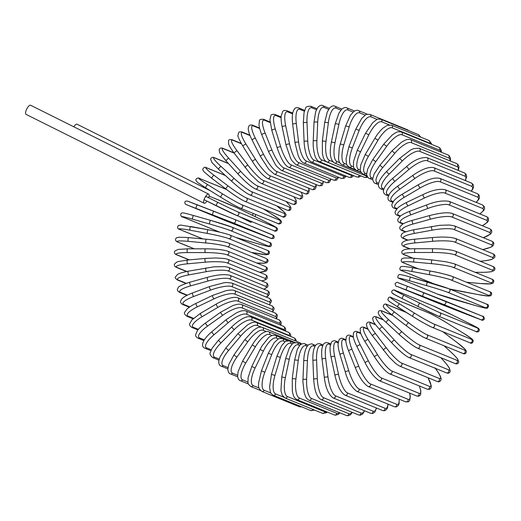 <?xml version="1.0" encoding="UTF-8"?>
<svg xmlns="http://www.w3.org/2000/svg" width="521" height="521" viewBox="0 0 521 521"><rect width="100%" height="100%" fill="white"/><g stroke="black" fill="none" stroke-linecap="round" stroke-linejoin="round"><path stroke-width="0.78" d="M206.974 201.165A5.099 1.778 -63.5 0 1 204.108 203.229L26.05 114.366A5.099 1.778 -63.5 0 1 26.675 109.13A5.099 1.778 -63.5 0 1 30.602 105.242L208.66 194.105A5.099 1.778 -63.5 0 1 208.745 197.596L206.173 196.547A1.889 0.658 116.5 0 0 204.733 197.993A5.099 1.778 -63.5 0 1 208.66 194.105M206.173 196.547L218.214 202.558A16.998 0.417 26 0 0 237.973 211.917L275.485 227.247A16.998 0.417 26 0 0 266.726 222.382L254.691 216.371A1.889 0.658 -63.5 0 1 254.717 216.384A1.889 0.658 -63.5 0 1 254.704 216.378L236.247 207.397A16.998 0.417 26 0 0 231.129 205.111L209.103 196.111M252.118 215.323A5.099 1.778 -63.5 0 1 253.603 213.59M255.603 214.411A5.099 1.778 -63.5 0 1 255.173 216.612M204.108 203.229A5.099 1.778 -63.5 0 1 204.733 197.993A1.889 0.658 116.5 0 0 204.506 199.934A1.889 0.658 116.5 0 0 204.519 199.94L216.528 205.932M252.008 221.731A5.099 1.778 -63.5 0 1 250.542 222.206A5.099 1.778 -63.5 0 1 250.047 220.93M73.832 126.811A5.099 1.778 -63.5 0 1 77.043 124.213L210.341 190.745M452.736 315.212A1.889 0.658 116.5 0 0 452.723 315.205L468.561 323.111A1.889 0.658 116.5 0 0 468.548 323.105L452.71 315.198A16.998 0.417 26 0 0 432.951 305.834L395.432 290.503A16.998 0.417 26 0 0 404.192 295.374L420.037 303.281A16.998 0.417 26 0 0 439.789 312.646L477.308 327.976A16.998 0.417 26 0 0 468.548 323.105M477.308 327.976A1.889 1.771 112.2 0 1 475.764 331.421A1.889 1.771 112.2 0 1 475.653 331.369M468.561 323.111L478.337 328.25L479.294 329.409C479.685 331.962 476.689 332.45 475.764 331.421L438.246 316.091A1.889 1.771 -67.8 0 1 438.135 316.039A16.998 0.417 -154 0 1 418.376 306.674L402.538 298.767A1.889 0.658 -63.5 0 1 402.518 298.761A16.998 0.417 -154 0 1 393.778 293.903M420.037 303.281A1.889 0.658 -63.5 0 0 418.604 304.707A1.889 0.658 -63.5 0 0 418.363 306.667A1.889 0.658 -63.5 0 1 418.363 306.667L438.246 316.091A1.889 1.771 -67.8 0 0 439.789 312.646M418.363 306.667L402.518 298.761A1.889 0.658 -63.5 0 1 402.766 296.801A1.889 0.658 -63.5 0 1 404.192 295.374M452.723 315.205A1.889 0.658 116.5 0 0 452.71 315.198L432.834 305.781L395.322 290.451C394.397 289.422 391.395 289.91 391.785 292.463L392.743 293.623L402.518 298.761M471.368 339.308A1.889 1.771 112.2 0 1 469.688 342.681C471.57 343.912 472.768 343.215 473.283 340.591L471.922 338.91L463.345 333.153A1.889 0.651 121.8 0 0 463.312 333.134L448.255 323.782A16.998 0.931 30.7 0 0 429.2 313.114L391.681 297.784A16.998 0.931 30.7 0 0 399.737 303.958L414.801 313.31A16.998 0.931 30.7 0 0 433.85 323.977L471.368 339.308A16.998 0.931 30.7 0 0 463.312 333.134M463.377 333.173A1.889 0.651 121.8 0 0 463.345 333.153L448.288 323.795A1.889 0.651 121.8 0 0 448.255 323.782M469.688 342.681L432.176 327.351A1.889 1.771 -67.8 0 0 433.85 323.977M412.808 316.514L397.81 307.201A1.889 0.651 -58.2 0 1 397.777 307.182A1.889 0.651 -58.2 0 1 398.194 305.28A1.889 0.651 -58.2 0 1 399.737 303.958M431.922 327.221A16.998 0.931 -149.3 0 1 412.873 316.553A1.889 0.651 -58.2 0 1 412.84 316.54A1.889 0.651 -58.2 0 1 413.251 314.638A1.889 0.651 -58.2 0 1 414.801 313.31M448.32 323.821A1.889 0.651 121.8 0 0 448.288 323.795C441.378 319.458 434.931 315.85 428.952 312.984A1.889 1.771 112.2 0 1 429.2 313.114M428.952 312.984L391.434 297.654A1.889 1.771 112.2 0 1 391.681 297.784M406.23 312.431L387.357 304.72A16.998 1.439 35.4 0 0 394.605 312.131L408.77 322.864A16.998 1.439 35.4 0 0 427.012 334.775L464.53 350.105A1.889 1.771 112.2 0 1 462.726 353.388C464.712 354.378 465.95 353.746 466.451 351.486L465.357 349.513L457.334 342.72A1.889 0.638 127.2 0 0 457.282 342.688L443.117 331.955A16.998 1.439 35.4 0 0 442.726 331.662M464.53 350.105A16.998 1.439 35.4 0 0 457.282 342.688M462.726 353.388L425.208 338.057A1.889 1.771 -67.8 0 0 427.012 334.775M406.497 325.866L392.424 315.198A1.889 0.638 -52.8 0 1 392.372 315.172A1.889 0.638 -52.8 0 1 392.951 313.349A1.889 0.638 -52.8 0 1 394.605 312.131M424.83 337.842A16.998 1.439 -144.6 0 1 406.588 325.931A1.889 0.638 -52.8 0 1 406.536 325.905A1.889 0.638 -52.8 0 1 407.116 324.082A1.889 0.638 -52.8 0 1 408.77 322.864M405.944 312.255L386.979 304.505A1.889 1.771 112.2 0 1 387.357 304.72M392.743 315.452L382.486 311.258A16.998 1.934 40.1 0 0 388.829 319.842L401.991 331.87A16.998 1.934 40.1 0 0 419.327 344.941L456.845 360.272A1.889 1.771 112.2 0 1 454.924 363.456C457.008 364.348 458.285 363.769 458.74 361.717L457.751 359.243C455.354 356.077 451.499 352.58 450.567 351.734A1.889 0.625 132.4 0 0 450.502 351.695L443.97 345.723M456.845 360.272A16.998 1.934 40.1 0 0 450.502 351.695M454.924 363.456L417.406 348.126A1.889 1.771 -67.8 0 0 419.327 344.941M399.457 334.638L386.413 322.707A1.889 0.625 -47.6 0 1 386.348 322.668A1.889 0.625 -47.6 0 1 387.083 320.943A1.889 0.625 -47.6 0 1 388.829 319.842M416.911 347.813A16.998 1.934 -139.9 0 1 399.568 334.743A1.889 0.625 -47.6 0 1 399.503 334.697A1.889 0.625 -47.6 0 1 400.239 332.971A1.889 0.625 -47.6 0 1 401.991 331.87M392.424 315.212L381.991 310.946A1.889 1.771 112.2 0 1 382.486 311.258M383.489 319.966L377.106 317.361A16.998 2.416 44.9 0 0 382.46 327.025L394.514 340.259A16.998 2.416 44.9 0 0 410.861 354.417L448.379 369.747A1.889 1.771 112.2 0 1 446.341 372.821C448.36 373.661 449.656 373.121 450.229 371.186L449.447 368.301C448.294 366.243 446.178 363.521 443.104 360.135A1.889 0.606 137.7 0 0 443.026 360.083L440.87 357.719M448.379 369.747A16.998 2.416 44.9 0 0 443.026 360.083M446.341 372.821L408.822 357.491A1.889 1.771 -67.8 0 0 410.861 354.417M383.182 319.666L376.501 316.937A1.889 1.771 112.2 0 1 377.106 317.361M379.816 329.669A1.889 0.606 -42.3 0 1 379.737 329.617A1.889 0.606 -42.3 0 1 380.63 327.996A1.889 0.606 -42.3 0 1 382.46 327.025M391.87 342.909A1.889 0.606 -42.3 0 1 391.792 342.851A1.889 0.606 -42.3 0 1 392.684 341.235A1.889 0.606 -42.3 0 1 394.514 340.259M375.628 324.752L371.265 322.968A16.998 2.885 49.7 0 0 375.537 333.622L386.393 347.963A16.998 2.885 49.7 0 0 401.665 363.111L439.183 378.441A1.889 1.771 112.2 0 1 437.047 381.398C438.975 382.199 440.291 381.691 440.994 379.881C441.28 379.516 441.111 378.422 440.486 376.611C439.529 374.352 437.699 371.434 434.996 367.852M439.183 378.441A16.998 2.885 49.7 0 0 435.302 368.308M437.047 381.398L399.529 366.068A1.889 1.771 -67.8 0 0 401.665 363.111M375.341 324.381L370.555 322.421A1.889 1.771 112.2 0 1 371.265 322.968M372.697 336.032A1.889 0.58 -37.1 0 1 372.613 335.967A1.889 0.58 -37.1 0 1 373.635 334.469A1.889 0.58 -37.1 0 1 375.537 333.622M383.554 350.373A1.889 0.58 -37.1 0 1 383.469 350.307A1.889 0.58 -37.1 0 1 384.491 348.81A1.889 0.58 -37.1 0 1 386.393 347.963M368.171 329.337L364.993 328.041A16.998 3.321 54.5 0 0 368.119 339.594L377.699 354.925A16.998 3.321 54.5 0 0 391.818 370.972L429.337 386.302A1.889 1.771 112.2 0 1 427.116 389.128L429.03 389.415L430.157 388.972L431.121 387.683L431.29 385.879L428.015 377.705M429.337 386.302A16.998 3.321 54.5 0 0 427.943 377.679M427.116 389.128L389.597 373.798A1.889 1.771 -67.8 0 0 391.818 370.972M367.924 328.888L364.199 327.364A1.889 1.771 112.2 0 1 364.993 328.041M365.104 341.743A1.889 0.547 -32 0 1 365.006 341.672A1.889 0.547 -32 0 1 366.159 340.311A1.889 0.547 -32 0 1 368.119 339.594M374.684 357.074A1.889 0.547 -32 0 1 374.586 357.002A1.889 0.547 -32 0 1 375.739 355.641A1.889 0.547 -32 0 1 377.699 354.925M360.779 333.531L358.357 332.541A16.998 3.738 59.4 0 0 360.265 344.889L368.49 361.099A16.998 3.738 59.4 0 0 381.398 377.933L418.91 393.264A1.889 1.771 112.2 0 1 416.611 395.953L418.513 396.234L419.522 395.882L420.655 394.612L420.825 390.737L419.353 385.957M418.91 393.264A16.998 3.738 59.4 0 0 419.262 385.918M416.611 395.953L379.093 380.623A1.889 1.771 -67.8 0 0 381.398 377.933M360.591 332.997L357.484 331.734A1.889 1.771 112.2 0 1 358.357 332.541M357.087 346.758A1.889 0.514 -26.9 0 1 356.989 346.68A1.889 0.514 -26.9 0 1 358.253 345.469A1.889 0.514 -26.9 0 1 360.265 344.889M365.319 362.974A1.889 0.514 -26.9 0 1 365.221 362.89A1.889 0.514 -26.9 0 1 366.478 361.678A1.889 0.514 -26.9 0 1 368.49 361.099M353.323 337.23L351.395 336.442A16.998 4.129 64.4 0 0 352.027 349.461L358.839 366.426A16.998 4.129 64.4 0 0 370.47 383.944L407.989 399.275A1.889 1.771 112.2 0 1 405.625 401.815L408.36 401.834L409.727 400.525L410.274 396.514L409.682 393.121M407.989 399.275A16.998 4.129 64.4 0 0 409.571 393.075M405.625 401.815L368.106 386.484A1.889 1.771 -67.8 0 0 370.47 383.944M353.205 336.605L350.457 335.485A1.889 1.771 112.2 0 1 351.395 336.442M348.725 351.043A1.889 0.475 -21.9 0 1 348.621 350.959A1.889 0.475 -21.9 0 1 349.975 349.904A1.889 0.475 -21.9 0 1 352.027 349.461M355.537 368.015A1.889 0.475 -21.9 0 1 355.433 367.924A1.889 0.475 -21.9 0 1 356.794 366.875A1.889 0.475 -21.9 0 1 358.839 366.426M345.768 340.356L344.16 339.699A16.998 4.487 69.4 0 0 343.476 353.284L348.823 370.88A16.998 4.487 69.4 0 0 359.132 388.959L396.65 404.289A1.889 1.771 112.2 0 1 394.228 406.68L396.168 406.94L398.344 405.514L399.093 403.69L399.223 399.203M396.65 404.289A16.998 4.487 69.4 0 0 399.086 399.145M394.228 406.68L356.716 391.349A1.889 1.771 -67.8 0 0 359.132 388.959M345.749 339.646L343.17 338.591A1.889 1.771 112.2 0 1 344.16 339.699M340.063 354.567A1.889 0.43 -16.9 0 1 339.959 354.475A1.889 0.43 -16.9 0 1 341.398 353.59A1.889 0.43 -16.9 0 1 343.476 353.284M345.41 372.157A1.889 0.43 -16.9 0 1 345.312 372.066A1.889 0.43 -16.9 0 1 346.745 371.186A1.889 0.43 -16.9 0 1 348.823 370.88M338.116 342.877L336.709 342.297A16.998 4.806 74.5 0 0 334.671 356.325L338.513 374.41A16.998 4.806 74.5 0 0 347.468 392.932L384.98 408.262A1.889 1.771 112.2 0 1 382.525 410.496L384.635 410.724L386.693 409.382L387.539 407.754L388.138 404.185M384.98 408.262A16.998 4.806 74.5 0 0 387.963 404.12M382.525 410.496L345.006 395.165A1.889 1.771 -67.8 0 0 347.468 392.932M338.214 342.069L335.68 341.034A1.889 1.771 112.2 0 1 336.709 342.297M331.18 357.302A1.889 0.391 -12 0 1 331.076 357.204A1.889 0.391 -12 0 1 332.574 356.494A1.889 0.391 -12 0 1 334.671 356.325M335.016 375.38A1.889 0.391 -12 0 1 334.918 375.289A1.889 0.391 -12 0 1 336.416 374.579A1.889 0.391 -12 0 1 338.513 374.41M330.392 344.746L329.103 344.218A16.998 5.093 79.6 0 0 325.677 358.565L327.983 377.002A16.998 5.093 79.6 0 0 335.557 395.843L373.075 411.173A1.889 1.771 112.2 0 1 370.587 413.251L372.619 413.492L374.755 412.254L376.553 408.06M373.075 411.173A16.998 5.093 79.6 0 0 376.338 407.969M370.587 413.251L333.069 397.92A1.889 1.771 -67.8 0 0 335.557 395.843M330.64 343.853L328.048 342.798A1.889 1.771 112.2 0 1 329.103 344.218M322.134 359.216A1.889 0.339 -7.1 0 1 322.03 359.125A1.889 0.339 -7.1 0 1 323.574 358.598A1.889 0.339 -7.1 0 1 325.677 358.565M324.44 377.653A1.889 0.339 -7.1 0 1 324.336 377.562A1.889 0.339 -7.1 0 1 325.879 377.035A1.889 0.339 -7.1 0 1 327.983 377.002M322.642 345.951L321.398 345.443A16.998 5.34 84.8 0 0 316.573 359.985L317.322 378.637A16.998 5.34 84.8 0 0 323.502 397.666L361.014 413.003A1.889 1.771 112.2 0 1 358.52 414.911L360.291 415.185L362.649 414.058L364.589 410.795M361.014 413.003A16.998 5.34 84.8 0 0 364.322 410.691M358.52 414.911L321.001 399.581A1.889 1.771 -67.8 0 0 323.502 397.666M323.066 344.98L320.324 343.86A1.889 1.771 112.2 0 1 321.398 345.443M313.004 360.311L316.573 359.985M313.753 378.962L317.322 378.637M314.905 346.478L313.649 345.964A16.998 5.549 90 0 0 307.423 360.571L306.615 379.295A16.998 5.549 90 0 0 311.382 398.389L348.901 413.72A1.889 1.771 112.2 0 1 346.4 415.471L347.833 415.758L350.516 414.723L352.339 412.391M348.901 413.72A16.998 5.549 90 0 0 352.001 412.248M346.4 415.471L308.881 400.141A1.889 1.771 -67.8 0 0 311.382 398.389M315.557 345.436L312.574 344.218A1.889 1.771 112.2 0 1 313.649 345.964M303.847 360.571L307.423 360.571M303.04 379.295L306.615 379.295M307.24 346.322L305.912 345.775A16.998 5.711 95.2 0 0 298.292 360.317L295.928 378.969A16.998 5.711 95.2 0 0 299.301 398.005L336.82 413.335A1.889 1.771 112.2 0 1 334.332 414.924L335.465 415.198L338.324 414.358L339.9 412.814M336.82 413.335A16.998 5.711 95.2 0 0 339.438 412.625M334.332 414.924L296.814 399.594A1.889 1.771 -67.8 0 0 299.301 398.005M308.171 345.221L304.857 343.867A1.889 1.771 112.2 0 1 305.912 345.775M304.857 343.867C304.655 342.961 299.998 344.192 299.653 345.527L297.25 349.565L294.645 359.92L298.292 360.317M294.645 359.92L292.281 378.572L295.928 378.969M299.705 345.475L298.253 344.882A16.998 5.829 100.5 0 0 289.253 359.23L285.352 377.673A16.998 5.829 100.5 0 0 287.345 396.514L324.863 411.844A1.889 1.771 112.2 0 1 322.401 413.27L326.296 412.847L327.344 412.065M324.863 411.844A16.998 5.829 100.5 0 0 326.634 411.779M322.401 413.27L284.889 397.94A1.889 1.771 -67.8 0 0 287.345 396.514M301.568 344.016L299.914 342.74A1.889 1.771 112.2 0 1 300.988 344.348L297.224 342.811A1.889 1.771 112.2 0 1 298.253 344.882M297.224 342.811C294.189 342.688 292.496 343.124 292.164 344.127L289.298 348.028L285.658 358.52L289.253 359.23M285.658 358.52L281.763 376.957L285.352 377.673M313.056 409.454A1.889 1.771 112.2 0 1 310.705 410.528L314.697 410.118M292.359 343.951L290.731 343.287A16.998 5.907 105.9 0 0 280.37 357.321L274.971 375.407A16.998 5.907 105.9 0 0 275.609 393.935L283.782 397.276M310.705 410.528L273.193 395.198A1.889 1.771 -67.8 0 0 275.609 393.935M294.118 342.844L289.741 341.053A1.889 1.771 112.2 0 1 290.731 343.287M289.741 341.053C286.928 340.838 285.287 341.183 284.818 342.089L281.646 345.644L276.859 356.299L280.37 357.321M276.859 356.299L271.454 374.384L274.971 375.407M300.943 406.543A1.889 1.771 112.2 0 1 299.328 406.719L301.854 406.914M285.261 341.769L283.398 341.008A16.998 5.939 111.2 0 0 271.721 354.599L264.857 372.196A16.998 5.939 111.2 0 0 264.173 390.281L270.868 393.01M299.328 406.719L261.809 391.388A1.889 1.771 -67.8 0 0 264.173 390.281M287.774 340.786L282.467 338.617A1.889 1.771 112.2 0 1 283.398 341.008M282.467 338.617C279.881 338.337 278.331 338.572 277.81 339.321L274.241 342.636L268.315 353.271L271.721 354.599M268.315 353.271L261.444 370.867L264.857 372.196M278.488 338.943L276.319 338.051A16.998 5.926 116.5 0 0 263.365 351.082L255.088 368.054A16.998 5.926 116.5 0 0 253.134 385.579L259.041 387.989M260.435 390.457L250.842 386.536A1.889 1.771 -67.8 0 0 253.134 385.579M288.289 340.76L275.446 335.511A1.889 1.771 112.2 0 1 276.319 338.051M275.446 335.511C273.395 334.775 271.109 335.478 268.602 337.628L261.998 345.905L260.083 349.461L263.365 351.082M260.083 349.461L251.806 366.432L255.088 368.054M272.118 335.511L269.533 334.449A16.998 5.868 121.8 0 0 255.368 346.804L245.743 363.02A16.998 5.868 121.8 0 0 242.578 379.868L247.95 382.062M248.439 383.984L240.357 380.682A1.889 1.771 -67.8 0 0 242.578 379.868M295.153 342.564L268.738 331.766A1.889 1.771 112.2 0 1 269.533 334.449M268.738 331.766C267.332 330.965 265.104 331.519 262.063 333.433C260.598 334.182 258.051 336.879 254.43 341.522L252.236 344.902L255.368 346.804M252.236 344.902L242.61 361.125L245.743 363.02M266.257 331.519L263.105 330.229A16.998 5.764 127.2 0 0 247.788 341.789L236.886 357.132A16.998 5.764 127.2 0 0 232.574 373.186L237.583 375.237M237.68 376.82L230.445 373.863A1.889 1.771 -67.8 0 0 232.574 373.186M299.914 342.74L262.402 327.409A1.889 1.771 112.2 0 1 263.105 330.229M262.402 327.409C260.324 326.784 258.208 327.175 256.052 328.588L253.16 330.588L244.831 339.627L247.788 341.789M244.831 339.627L233.929 354.964L236.886 357.132M261.216 327.116L257.074 325.423A16.998 5.614 132.4 0 0 240.689 336.091L228.589 350.438A16.998 5.614 132.4 0 0 223.203 365.599L227.977 367.546M227.84 368.868L221.171 366.139A1.889 1.771 -67.8 0 0 223.203 365.599M296.442 341.32L295.615 339.054L293.987 337.803A1.889 1.771 112.2 0 1 294.697 340.61M293.987 337.803L256.469 322.473A1.889 1.771 112.2 0 1 257.074 325.423M256.469 322.473C255.57 321.796 253.584 322.05 250.523 323.215L247.495 324.935L237.928 333.668L240.689 336.091M237.928 333.668L225.827 348.015L228.589 350.438M289.897 336.13A16.998 5.425 137.7 0 0 289.005 335.387L251.493 320.057A16.998 5.425 137.7 0 0 234.111 329.734L220.917 342.981A16.998 5.425 137.7 0 0 214.541 357.145L219.191 359.047M218.905 360.141L212.62 357.569A1.889 1.771 -67.8 0 0 214.541 357.145M290.887 336.533L290.347 333.889L288.517 332.32A1.889 1.771 112.2 0 1 289.005 335.387M288.517 332.32L250.998 316.989A1.889 1.771 112.2 0 1 251.493 320.057M231.702 327.084L234.111 329.734M218.507 340.33L220.917 342.981M285.02 330.887A16.998 5.197 142.9 0 0 283.912 329.519L246.4 314.189A16.998 5.197 142.9 0 0 228.12 322.779L213.923 334.821A16.998 5.197 142.9 0 0 206.648 347.904L211.279 349.793M210.901 350.692L204.844 348.217A1.889 1.771 -67.8 0 0 206.648 347.904M285.69 331.161L285.534 328.25L283.541 326.335A1.889 1.771 112.2 0 1 283.912 329.519M283.541 326.335L246.029 311.004A1.889 1.771 112.2 0 1 246.4 314.189M225.951 319.907L228.12 322.779M211.754 331.949L213.923 334.821M280.402 325.052A16.998 4.923 148 0 0 279.354 323.176L241.835 307.846A16.998 4.923 148 0 0 222.754 315.27L207.664 326.016A16.998 4.923 148 0 0 199.582 337.934L204.317 339.868M203.874 340.591L197.915 338.149A1.889 1.771 -67.8 0 0 199.582 337.934M280.904 325.254L281.216 322.167L279.106 319.894A1.889 1.771 112.2 0 1 279.354 323.176M279.106 319.894L241.594 304.564A1.889 1.771 112.2 0 1 241.835 307.846M220.839 312.203A1.889 0.371 54.5 0 0 220.702 312.203A1.889 0.371 54.5 0 0 221.334 313.72A1.889 0.371 54.5 0 0 222.754 315.27M205.749 322.948A1.889 0.371 54.5 0 0 205.613 322.948A1.889 0.371 54.5 0 0 206.244 324.466A1.889 0.371 54.5 0 0 207.664 326.016M276.182 318.702A16.998 4.617 153.1 0 0 275.355 316.423L237.837 301.092A16.998 4.617 153.1 0 0 218.058 307.273L202.187 316.644A16.998 4.617 153.1 0 0 193.408 327.325L198.358 329.344M197.895 329.91L191.871 327.449A1.889 1.771 -67.8 0 0 193.408 327.325M276.56 318.859L277.4 315.628L277.094 314.684L275.244 313.049A1.889 1.771 112.2 0 1 275.355 316.423M275.244 313.049L237.726 297.719A1.889 1.771 112.2 0 1 237.837 301.092M216.41 304.03A1.889 0.417 59.4 0 0 216.274 304.03A1.889 0.417 59.4 0 0 216.743 305.632A1.889 0.417 59.4 0 0 218.058 307.273M200.546 313.401A1.889 0.417 59.4 0 0 200.409 313.395A1.889 0.417 59.4 0 0 200.878 315.003A1.889 0.417 59.4 0 0 202.187 316.644M272.405 311.89A16.998 4.272 158.1 0 0 271.949 309.298L234.43 293.968A16.998 4.272 158.1 0 0 214.059 298.846L197.537 306.765A16.998 4.272 158.1 0 0 188.166 316.143L193.493 318.318M193.024 318.748L186.765 316.195A1.889 1.771 -67.8 0 0 188.166 316.143M272.698 312.007L274.137 308.732L273.916 307.677L271.982 305.853A1.889 1.771 112.2 0 1 271.949 309.298M271.982 305.853L234.463 290.523A1.889 1.771 112.2 0 1 234.43 293.968M212.698 295.453A1.889 0.456 64.4 0 0 212.561 295.446A1.889 0.456 64.4 0 0 212.861 297.126A1.889 0.456 64.4 0 0 214.059 298.846M196.176 303.372A1.889 0.456 64.4 0 0 196.039 303.365A1.889 0.456 64.4 0 0 196.339 305.046A1.889 0.456 64.4 0 0 197.537 306.765M269.09 304.668A16.998 3.894 163.1 0 0 269.162 301.861L231.643 286.53A16.998 3.894 163.1 0 0 210.797 290.054L193.74 296.462A16.998 3.894 163.1 0 0 183.893 304.479L189.787 306.889M189.331 307.201L182.643 304.472A1.889 1.771 -67.8 0 0 183.893 304.479M269.311 304.765L271.454 301.529L271.35 300.383L269.344 298.351A1.889 1.771 112.2 0 1 269.162 301.861M269.344 298.351L231.825 283.02A1.889 1.771 112.2 0 1 231.643 286.53M209.729 286.537A1.889 0.501 69.4 0 0 209.598 286.524A1.889 0.501 69.4 0 0 209.722 288.256A1.889 0.501 69.4 0 0 210.797 290.054M192.672 292.945A1.889 0.501 69.4 0 0 192.542 292.939A1.889 0.501 69.4 0 0 192.666 294.665A1.889 0.501 69.4 0 0 193.74 296.462M266.231 297.081A16.998 3.491 168 0 0 267.019 294.17L229.5 278.839A16.998 3.491 168 0 0 208.289 280.956L190.836 285.814A16.998 3.491 168 0 0 180.624 292.424L187.345 295.173M186.915 295.387L179.524 292.366A1.889 1.771 -67.8 0 0 180.624 292.424M266.4 297.152L268.126 295.921L269.37 294.02L269.403 292.822L268.582 291.382L267.345 290.614A1.889 1.771 112.2 0 1 267.019 294.17M267.345 290.614L229.833 275.283A1.889 1.771 112.2 0 1 229.5 278.839M207.521 277.341A1.889 0.534 74.5 0 0 207.404 277.328A1.889 0.534 74.5 0 0 207.338 279.1A1.889 0.534 74.5 0 0 208.289 280.956M190.067 282.193A1.889 0.534 74.5 0 0 189.944 282.187A1.889 0.534 74.5 0 0 189.885 283.952A1.889 0.534 74.5 0 0 190.836 285.814M263.782 289.155A16.998 3.054 172.9 0 0 265.528 286.276L228.016 270.946A16.998 3.054 172.9 0 0 206.563 271.636L188.836 274.893A16.998 3.054 172.9 0 0 178.384 280.07L186.297 283.307M185.912 283.437L177.44 279.979A1.889 1.771 -67.8 0 0 178.384 280.07M263.906 289.207L267.293 287.24L268.087 285.677L267.429 283.626L266.016 282.688A1.889 1.771 112.2 0 1 265.528 286.276M266.016 282.688L228.498 267.358A1.889 1.771 112.2 0 1 228.016 270.946M206.101 267.944A1.889 0.567 79.6 0 0 205.99 267.931A1.889 0.567 79.6 0 0 205.743 269.715A1.889 0.567 79.6 0 0 206.563 271.636M188.374 271.207A1.889 0.567 79.6 0 0 188.263 271.194A1.889 0.567 79.6 0 0 188.022 272.978A1.889 0.567 79.6 0 0 188.836 274.893M261.627 280.897A16.998 2.598 177.7 0 0 264.714 278.253L227.195 262.923A16.998 2.598 177.7 0 0 205.626 262.148L187.762 263.789A16.998 2.598 177.7 0 0 177.192 267.514L186.857 271.461M186.525 271.532L176.404 267.397A1.889 1.771 -67.8 0 0 177.192 267.514M261.711 280.93L264.961 279.992L266.426 279.171L267.319 277.934L266.928 275.733L265.352 274.639A1.889 1.771 112.2 0 1 264.714 278.253M265.352 274.639L227.833 259.308A1.889 1.771 112.2 0 1 227.195 262.923M205.476 258.423A1.889 0.593 84.8 0 0 205.378 258.403A1.889 0.593 84.8 0 0 204.942 260.187A1.889 0.593 84.8 0 0 205.626 262.148M187.612 260.057A1.889 0.593 84.8 0 0 187.514 260.044A1.889 0.593 84.8 0 0 187.085 261.829A1.889 0.593 84.8 0 0 187.762 263.789M259.491 272.242A16.998 2.13 -177.5 0 0 264.57 270.152L227.052 254.821A16.998 2.13 -177.5 0 0 205.482 252.581L187.625 252.587A16.998 2.13 -177.5 0 0 177.055 254.841L189.37 259.875M189.103 259.894L176.424 254.717A1.889 1.771 -67.8 0 0 177.055 254.841M259.549 272.268L266.205 271.024L267.449 269.11L267.032 267.716L265.365 266.531A1.889 1.771 112.2 0 1 264.57 270.152M265.365 266.531L227.846 251.2A1.889 1.771 112.2 0 1 227.052 254.821M205.645 248.836A1.889 0.619 90 0 0 205.561 248.817A1.889 0.619 90 0 0 204.948 250.581A1.889 0.619 90 0 0 205.482 252.581M187.788 248.843A1.889 0.619 90 0 0 187.703 248.823A1.889 0.619 90 0 0 187.091 250.588A1.889 0.619 90 0 0 187.625 252.587M256.703 262.988A16.998 1.635 -172.8 0 0 265.098 262.03L227.586 246.7A16.998 1.635 -172.8 0 0 206.14 242.994L188.42 241.366A16.998 1.635 -172.8 0 0 177.974 242.154L194.294 248.823M194.099 248.823L177.498 242.037A1.889 1.771 -67.8 0 0 177.974 242.154M188.42 241.366A1.889 0.632 95.2 0 1 188.035 239.347A1.889 0.632 95.2 0 1 188.83 237.622A1.889 0.632 95.2 0 1 188.895 237.635L206.479 239.25M256.736 263.001L264.557 263.222L266.967 262.701L268.126 261.086L267.794 259.66L266.049 258.416A1.889 1.771 112.2 0 1 265.098 262.03M266.049 258.416L228.537 243.086A1.889 1.771 112.2 0 1 227.586 246.7M206.609 239.263A1.889 0.632 95.2 0 0 206.544 239.243A1.889 0.632 95.2 0 0 205.749 240.976A1.889 0.632 95.2 0 0 206.14 242.994M251.324 252.398L256.104 253.291A16.998 1.133 -168.1 0 0 266.303 253.961L228.784 238.631A16.998 1.133 -168.1 0 0 207.586 233.467L190.145 230.217A16.998 1.133 -168.1 0 0 179.94 229.546L202.845 238.905M202.728 238.898L179.621 229.455A1.889 1.771 -67.8 0 0 179.94 229.546M228.784 238.631A1.889 1.771 112.2 0 0 229.891 235.036C225.463 233.441 218.273 231.676 208.322 229.761A1.889 0.645 100.5 0 1 208.367 229.774A16.998 1.133 11.9 0 1 229.566 234.945M190.145 230.217A1.889 0.645 100.5 0 1 189.911 228.191A1.889 0.645 100.5 0 1 190.881 226.518A1.889 0.645 100.5 0 1 190.92 226.531L208.276 229.761M251.343 252.411L266.218 254.756L268.68 254.307C269.93 252.294 269.507 250.979 267.41 250.367A1.889 1.771 112.2 0 1 266.303 253.961M179.621 229.455C177.518 228.843 177.094 227.527 178.345 225.508L180.813 225.065L208.322 229.761A1.889 0.645 100.5 0 0 207.351 231.435A1.889 0.645 100.5 0 0 207.586 233.467M241.347 239.067A1.889 0.658 -74.1 0 1 241.321 239.061A1.889 0.658 -74.1 0 1 241.295 239.054L258.338 243.893A16.998 0.619 -163.4 0 0 268.172 245.997L230.653 230.666A16.998 0.619 -163.4 0 0 209.82 224.069L192.783 219.23A16.998 0.619 -163.4 0 0 182.949 217.12L219.836 232.197M235.792 237.452A16.998 0.619 -163.4 0 0 241.295 239.054M219.771 232.177L182.773 217.062A1.889 1.771 -67.8 0 0 182.949 217.12M269.253 242.382A1.889 1.771 112.2 0 1 269.422 242.441L231.91 227.11L210.875 220.442A1.889 0.658 105.9 0 1 210.901 220.448A16.998 0.619 16.6 0 1 231.734 227.052A1.889 1.771 112.2 0 1 232.867 229.435A1.889 1.771 112.2 0 1 230.653 230.666M192.783 219.23A1.889 0.658 105.9 0 1 192.698 217.205A1.889 0.658 105.9 0 1 193.838 215.603A1.889 0.658 105.9 0 1 193.864 215.609L210.849 220.435M268.172 245.997A1.889 1.771 112.2 0 0 269.422 242.441C271.545 242.311 272.457 246.537 269.774 246.615C269.025 246.648 268.68 246.772 258.357 243.9A1.889 0.658 -74.1 0 1 258.338 243.893L235.805 237.452M182.773 217.062C180.65 217.192 179.738 212.965 182.428 212.887C183.171 212.855 183.516 212.731 193.838 215.603L210.875 220.442A1.889 0.658 105.9 0 0 209.742 222.044A1.889 0.658 105.9 0 0 209.82 224.069M224.479 220.298L244.831 228.302A1.889 0.658 -68.8 0 1 244.831 228.302L270.686 238.208L233.167 222.877L187.423 205.059L224.479 220.298A1.889 1.771 112.2 0 1 224.421 220.272M234.6 219.38L272.06 234.684A1.889 1.771 112.2 0 1 273.017 237.101A1.889 1.771 112.2 0 1 270.686 238.208M188.335 201.445L234.541 219.354A1.889 1.771 112.2 0 1 235.499 221.77A1.889 1.771 112.2 0 1 233.167 222.877M197.687 204.955L234.574 219.367L273.623 235.466C274.45 237.075 274.326 238.097 273.245 238.533L271.343 238.52L261.334 234.697A1.889 0.658 -68.8 0 1 261.334 234.697L224.453 220.285L185.398 204.186C184.571 202.578 184.695 201.555 185.776 201.119L187.677 201.132L197.687 204.955A1.889 0.658 111.2 0 0 196.391 206.472A1.889 0.658 111.2 0 0 196.313 208.478M214.19 211.35A1.889 0.658 111.2 0 0 212.894 212.868A1.889 0.658 111.2 0 0 212.815 214.873M218.214 202.558A1.889 0.658 116.5 0 0 216.788 203.978A1.889 0.658 116.5 0 0 216.541 205.945A1.889 0.658 116.5 0 0 216.56 205.951A16.998 0.417 -154 0 0 236.313 215.31A1.889 1.771 112.2 0 0 236.43 215.362L204.506 199.934M237.973 211.917A1.889 1.771 112.2 0 1 236.43 215.362L273.942 230.692A1.889 1.771 112.2 0 1 273.831 230.64M275.485 227.247A1.889 1.771 112.2 0 1 273.942 230.692C274.867 231.728 277.869 231.233 277.478 228.686L276.521 227.527L266.745 222.389A1.889 0.658 -63.5 0 1 266.759 222.395L254.704 216.378M220.95 197.329L205.951 188.009A1.889 0.651 121.8 0 1 205.919 187.996L220.976 197.348A1.889 0.651 121.8 0 0 221.015 197.368A16.998 0.931 -149.3 0 0 240.064 208.035M226.583 189.533L199.823 178.599A1.889 1.771 -67.8 0 0 199.576 178.469L226.511 189.475M199.823 178.599A16.998 0.931 30.7 0 0 207.879 184.766L222.936 194.125A16.998 0.931 30.7 0 0 241.991 204.792L279.51 220.123A16.998 0.931 30.7 0 0 271.454 213.949L263.307 208.888M271.454 213.949A1.889 0.651 -58.2 0 1 271.487 213.968L263.326 208.895M279.51 220.123A1.889 1.771 112.2 0 1 277.83 223.489C278.501 224.655 282.193 223.529 281.418 221.386L279.751 219.478L271.487 213.968M241.991 204.792A1.889 1.771 112.2 0 1 240.311 208.159L277.83 223.489M222.936 194.125A1.889 0.651 121.8 0 0 221.392 195.447A1.889 0.651 121.8 0 0 220.976 197.348C229.006 202.317 235.446 205.919 240.311 208.159M207.879 184.766A1.889 0.651 121.8 0 0 206.336 186.095A1.889 0.651 121.8 0 0 205.919 187.996L197.654 182.487L195.987 180.579C195.212 178.429 198.905 177.303 199.576 178.469M226.055 189.123L211.982 178.456A1.889 0.638 127.2 0 1 211.93 178.429L226.094 189.162A1.889 0.638 127.2 0 0 226.147 189.188A16.998 1.439 -144.6 0 0 244.395 201.099M225.378 175.525L206.915 167.977A1.889 1.771 -67.8 0 0 206.537 167.762L225.261 175.414M206.915 167.977A16.998 1.439 35.4 0 0 214.164 175.388L228.328 186.121A16.998 1.439 35.4 0 0 246.57 198.032L284.088 213.363A16.998 1.439 35.4 0 0 276.84 205.945L276.814 205.925M284.088 213.363A1.889 1.771 112.2 0 1 282.284 216.645C284.264 218.292 286.732 215.538 285.873 214.19L284.505 212.334L276.84 205.938M246.57 198.032A1.889 1.771 112.2 0 1 244.766 201.314L282.284 216.645M228.328 186.121A1.889 0.638 127.2 0 0 226.674 187.339A1.889 0.638 127.2 0 0 226.094 189.162C233.74 194.919 239.96 198.97 244.766 201.314M214.164 175.388A1.889 0.638 127.2 0 0 212.509 176.606A1.889 0.638 127.2 0 0 211.93 178.429L204.323 172.073L202.956 170.217C202.089 168.869 204.564 166.114 206.537 167.762M231.812 181.38L218.761 169.455A1.889 0.625 132.4 0 1 218.696 169.41L231.858 181.445A1.889 0.625 132.4 0 0 231.923 181.484A16.998 1.934 -139.9 0 0 249.266 194.554M228.511 163.594L214.834 158.006A1.889 1.771 -67.8 0 0 214.339 157.687L228.348 163.412M214.834 158.006A16.998 1.934 40.1 0 0 221.184 166.583L234.339 178.612A16.998 1.934 40.1 0 0 251.682 191.689L289.201 207.019A16.998 1.934 40.1 0 0 286.036 201.464M289.201 207.019A1.889 1.771 112.2 0 1 287.273 210.204L289.35 210.523L290.601 209.787L291.044 207.899L289.676 205.411L286.081 201.484M251.682 191.689A1.889 1.771 112.2 0 1 249.761 194.867L287.273 210.204M234.339 178.612A1.889 0.625 132.4 0 0 232.594 179.712A1.889 0.625 132.4 0 0 231.858 181.445C239.536 188.309 245.508 192.79 249.761 194.867M221.184 166.583A1.889 0.625 132.4 0 0 219.432 167.684A1.889 0.625 132.4 0 0 218.696 169.41L211.943 162.48L210.562 159.074C211.376 157.362 212.64 156.899 214.339 157.687M234.098 153.076L223.529 148.752A1.889 1.771 -67.8 0 0 222.923 148.329L233.909 152.816M223.529 148.752A16.998 2.416 44.9 0 0 228.875 158.417L240.93 171.65A16.998 2.416 44.9 0 0 257.283 185.808L294.795 201.139A16.998 2.416 44.9 0 0 293.851 196.743M294.795 201.139A1.889 1.771 112.2 0 1 292.763 204.212L294.691 204.538L296.508 203.125L296.123 200.194L293.922 196.769M257.283 185.808A1.889 1.771 112.2 0 1 255.244 188.882L292.763 204.212M240.93 171.65A1.889 0.606 137.7 0 0 239.106 172.627A1.889 0.606 137.7 0 0 238.214 174.248A1.889 0.606 137.7 0 0 238.292 174.301M228.875 158.417A1.889 0.606 137.7 0 0 227.052 159.393A1.889 0.606 137.7 0 0 226.16 161.015A1.889 0.606 137.7 0 0 226.238 161.067M241.438 143.776L232.92 140.292A1.889 1.771 -67.8 0 0 232.216 139.752L241.249 143.444M232.92 140.292A16.998 2.885 49.7 0 0 237.198 150.953L248.055 165.294A16.998 2.885 49.7 0 0 263.326 180.442L300.845 195.772A16.998 2.885 49.7 0 0 301.236 192.216M300.845 195.772A1.889 1.771 112.2 0 1 298.709 198.729L300.487 199.048L302.362 197.908L302.753 196.319L301.34 192.262M263.326 180.442A1.889 1.771 112.2 0 1 261.19 183.399L298.709 198.729M248.055 165.294A1.889 0.58 142.9 0 0 246.153 166.14A1.889 0.58 142.9 0 0 245.13 167.638A1.889 0.58 142.9 0 0 245.215 167.697M237.198 150.953A1.889 0.58 142.9 0 0 235.297 151.8A1.889 0.58 142.9 0 0 234.268 153.298A1.889 0.58 142.9 0 0 234.359 153.363M250.08 135.61L242.949 132.692A1.889 1.771 -67.8 0 0 242.154 132.021L249.911 135.193M242.949 132.692A16.998 3.321 54.5 0 0 246.068 144.245L255.648 159.582A16.998 3.321 54.5 0 0 269.767 175.629L307.286 190.96A16.998 3.321 54.5 0 0 308.53 188.088M307.286 190.96A1.889 1.771 112.2 0 1 305.065 193.779L306.589 194.105L308.569 193.2L309.24 190.517L308.673 188.146M269.767 175.629A1.889 1.771 112.2 0 1 267.547 178.449L305.065 193.779M255.648 159.582A1.889 0.547 148 0 0 253.688 160.299A1.889 0.547 148 0 0 252.535 161.653A1.889 0.547 148 0 0 252.633 161.731M246.068 144.245A1.889 0.547 148 0 0 244.108 144.962A1.889 0.547 148 0 0 242.955 146.323A1.889 0.547 148 0 0 243.053 146.394M259.705 128.537L253.525 126.01A1.889 1.771 -67.8 0 0 252.652 125.196L259.582 128.029M253.525 126.01A16.998 3.738 59.4 0 0 255.433 138.352L263.659 154.561A16.998 3.738 59.4 0 0 276.566 171.402L314.085 186.733A16.998 3.738 59.4 0 0 315.856 184.46M314.085 186.733A1.889 1.771 112.2 0 1 311.779 189.416L313.017 189.722L314.677 189.351L315.563 188.537L316.201 186.212L316.058 184.538M276.566 171.402A1.889 1.771 112.2 0 1 274.267 174.086L311.779 189.416M263.659 154.561A1.889 0.514 153.1 0 0 261.653 155.147A1.889 0.514 153.1 0 0 260.389 156.352L268.647 169.162L274.267 174.086M255.433 138.352A1.889 0.514 153.1 0 0 253.421 138.931A1.889 0.514 153.1 0 0 252.164 140.142L260.389 156.352M270.106 122.546L264.583 120.286A1.889 1.771 -67.8 0 0 263.646 119.335L270.041 121.947M264.583 120.286A16.998 4.129 64.4 0 0 265.215 133.311L272.027 150.276A16.998 4.129 64.4 0 0 283.658 167.795L321.177 183.125A16.998 4.129 64.4 0 0 323.254 181.393M321.177 183.125A1.889 1.771 112.2 0 1 318.806 185.665L321.548 185.684L322.434 185.033L323.515 181.503M283.658 167.795A1.889 1.771 112.2 0 1 281.294 170.334L318.806 185.665M272.027 150.276A1.889 0.475 158.1 0 0 269.976 150.719A1.889 0.475 158.1 0 0 268.621 151.774L275.329 164.421L276.931 166.557L281.294 170.334M265.215 133.311A1.889 0.475 158.1 0 0 263.164 133.754A1.889 0.475 158.1 0 0 261.809 134.809L268.621 151.774M281.106 117.655L276.026 115.577A1.889 1.771 -67.8 0 0 275.036 114.47L281.125 116.958M276.026 115.577A16.998 4.487 69.4 0 0 275.342 129.162L280.689 146.753A16.998 4.487 69.4 0 0 290.998 164.838L328.517 180.168A16.998 4.487 69.4 0 0 330.705 178.937M328.517 180.168A1.889 1.771 112.2 0 1 326.094 182.558L328.634 182.656L329.519 182.155L331.05 179.074M290.998 164.838A1.889 1.771 112.2 0 1 288.582 167.228L326.094 182.558M280.689 146.753A1.889 0.43 163.1 0 0 278.611 147.059A1.889 0.43 163.1 0 0 277.172 147.944C281.099 159.139 284.902 165.567 288.582 167.228M275.342 129.162A1.889 0.43 163.1 0 0 273.264 129.469A1.889 0.43 163.1 0 0 271.825 130.354L277.172 147.944M292.574 113.871L287.774 111.911A1.889 1.771 -67.8 0 0 286.739 110.647L292.711 113.09M287.774 111.911A16.998 4.806 74.5 0 0 285.729 125.939L289.572 144.024A16.998 4.806 74.5 0 0 298.526 162.545L336.045 177.876A16.998 4.806 74.5 0 0 338.175 177.107M336.045 177.876A1.889 1.771 112.2 0 1 333.583 180.11L335.882 180.292L336.768 179.901L338.624 177.29M298.526 162.545A1.889 1.771 112.2 0 1 296.071 164.779L333.583 180.11M289.572 144.024A1.889 0.391 168 0 0 287.475 144.193A1.889 0.391 168 0 0 285.977 144.903L290.484 158.11L291.949 160.702L296.071 164.779M285.729 125.939A1.889 0.391 168 0 0 283.639 126.108A1.889 0.391 168 0 0 282.135 126.818L285.977 144.903M304.394 111.22L299.738 109.319A1.889 1.771 -67.8 0 0 298.676 107.899L304.681 110.348M299.738 109.319A16.998 5.093 79.6 0 0 296.312 123.666L298.618 142.103A16.998 5.093 79.6 0 0 306.192 160.943L343.704 176.274A16.998 5.093 79.6 0 0 345.599 175.922M343.704 176.274A1.889 1.771 112.2 0 1 341.216 178.351L344.14 178.306L346.198 176.17M306.192 160.943A1.889 1.771 112.2 0 1 303.704 163.021L341.216 178.351M298.618 142.103A1.889 0.339 172.9 0 0 296.514 142.135A1.889 0.339 172.9 0 0 294.971 142.663L298.168 155.532L299.438 158.286C300.786 160.839 302.206 162.415 303.704 163.021M296.312 123.666A1.889 0.339 172.9 0 0 294.209 123.698A1.889 0.339 172.9 0 0 292.665 124.226L294.971 142.663M316.449 109.71L311.819 107.821A1.889 1.771 -67.8 0 0 310.75 106.238L316.924 108.759M311.819 107.821A16.998 5.34 84.8 0 0 306.999 122.357L307.748 141.009A16.998 5.34 84.8 0 0 313.922 160.045L351.441 175.375A16.998 5.34 84.8 0 0 352.873 175.369M351.441 175.375A1.889 1.771 112.2 0 1 348.94 177.29L351.512 177.394L353.707 175.714M313.922 160.045A1.889 1.771 112.2 0 1 311.421 161.959L348.94 177.29M307.748 141.009L304.075 141.25C304.303 148.687 306.582 155.864 307.097 156.56C308.132 159.231 309.572 161.028 311.421 161.959M306.999 122.357L303.326 122.598L304.075 141.25M328.647 109.351L323.938 107.424A1.889 1.771 -67.8 0 0 322.864 105.678L329.363 108.335M323.938 107.424A16.998 5.549 90 0 0 317.712 122.031L316.898 140.755A16.998 5.549 90 0 0 321.672 159.849L359.19 175.18A16.998 5.549 90 0 0 359.529 175.29M359.19 175.18A1.889 1.771 112.2 0 1 356.69 176.932L358.904 177.14L361.092 175.929M321.672 159.849A1.889 1.771 112.2 0 1 319.171 161.601L356.69 176.932M316.898 140.755L313.232 140.67L313.18 142.891C312.997 150.172 315.309 157.414 315.452 157.101C316.625 159.7 317.869 161.197 319.171 161.601M317.712 122.031L314.039 121.947L313.232 140.67M340.897 110.139L335.986 108.134A1.889 1.771 -67.8 0 0 334.931 106.225L341.919 109.084M335.986 108.134A16.998 5.711 95.2 0 0 328.367 122.676L326.003 141.328A16.998 5.711 95.2 0 0 329.376 160.364L332.841 161.777M366.771 176.183A1.889 1.771 112.2 0 1 364.407 177.283L366.185 177.557L367.696 177.133M329.376 160.364A1.889 1.771 112.2 0 1 326.895 161.953L364.407 177.283M326.003 141.328L322.356 140.93L322.382 153.434L323.157 156.86C323.808 159.315 325.052 161.015 326.895 161.953M328.367 122.676L324.72 122.279L322.356 140.93M353.108 112.08L347.891 109.951A1.889 1.771 -67.8 0 0 346.862 107.88L354.567 111.025M347.891 109.951A16.998 5.829 100.5 0 0 338.884 124.298L334.99 142.741A16.998 5.829 100.5 0 0 336.983 161.582L339.764 162.721M336.983 161.582A1.889 1.771 112.2 0 1 334.521 163.008L367.253 176.385M334.99 142.741L331.395 142.025C329.207 153.148 330.249 160.142 334.521 163.008M338.884 124.298L335.29 123.581L331.395 142.025M365.221 115.174L359.549 112.849A1.889 1.771 -67.8 0 0 358.559 110.621L367.409 114.236M359.549 112.849A16.998 5.907 105.9 0 0 349.187 126.883L343.788 144.968A16.998 5.907 105.9 0 0 344.427 163.496L346.745 164.447M344.427 163.496A1.889 1.771 112.2 0 1 342.004 164.76L361.235 172.62M343.788 144.968L340.272 143.946L339.256 147.931L338.513 158.631C338.819 161.666 339.979 163.711 342.004 164.76M349.187 126.883L345.67 125.861L340.272 143.946M408.835 130.693L407.455 129.762A1.889 1.771 112.2 0 1 408.262 130.458M377.217 119.413L370.874 116.821A1.889 1.771 -67.8 0 0 369.936 114.431L407.455 129.762M370.874 116.821A16.998 5.939 111.2 0 0 359.197 130.406L352.326 148.003A16.998 5.939 111.2 0 0 351.649 166.088L353.622 166.896M351.649 166.088A1.889 1.771 112.2 0 1 349.285 167.202L355.185 169.612M352.326 148.003L348.92 146.681L346.055 158.723L346.452 163.581C346.354 164.48 347.299 165.685 349.285 167.202M359.197 130.406L355.784 129.084L348.92 146.681M420.825 137.166L418.428 134.613A1.889 1.771 112.2 0 1 419.47 136.613M389.2 124.858L381.782 121.823A1.889 1.771 -67.8 0 0 380.91 119.283L418.428 134.613M381.782 121.823A16.998 5.926 116.5 0 0 368.829 134.848L360.552 151.826A16.998 5.926 116.5 0 0 358.598 169.345L360.311 170.041M358.598 169.345A1.889 1.771 112.2 0 1 356.299 170.302L360.981 172.217M360.552 151.826L357.269 150.204L353.538 161.477L353.479 166.251C353.245 167.228 354.182 168.576 356.299 170.302M368.829 134.848L365.547 133.233L357.269 150.204M428.907 140.468A1.889 1.771 112.2 0 1 429.701 143.151L392.183 127.821A1.889 1.771 -67.8 0 0 391.395 125.138L428.907 140.468L431.381 143.386L431.583 144.33M430.659 143.946A16.998 5.868 121.8 0 0 429.701 143.151M392.183 127.821A16.998 5.868 121.8 0 0 378.018 140.175L368.393 156.391A16.998 5.868 121.8 0 0 365.228 173.239L366.738 173.851M365.228 173.239A1.889 1.771 112.2 0 1 363.007 174.047L366.986 175.675M368.393 156.391L365.26 154.49L360.786 164.857L360.272 169.677C359.874 170.641 360.786 172.099 363.007 174.047M378.018 140.175L374.892 138.273L365.26 154.49M438.825 147.287A1.889 1.771 112.2 0 1 439.522 150.107L402.01 134.776A1.889 1.771 -67.8 0 0 401.307 131.956L438.825 147.287L439.724 147.801L441.3 150.465L441.424 152.282M440.89 152.067A16.998 5.764 127.2 0 0 439.522 150.107M402.01 134.776A16.998 5.764 127.2 0 0 386.699 146.336L375.791 161.679A16.998 5.764 127.2 0 0 371.48 177.733L372.847 178.293M371.48 177.733A1.889 1.771 112.2 0 1 369.35 178.41L372.821 179.83M375.791 161.679L372.834 159.511L367.683 169.051L366.738 173.675C366.035 174.724 368.777 179.068 369.35 178.41M386.699 146.336L383.743 144.167L372.834 159.511M448.093 155.004A1.889 1.771 112.2 0 1 448.692 157.961L411.18 142.63A1.889 1.771 -67.8 0 0 410.574 139.674L448.093 155.004L449.232 155.72L450.522 158.338L450.365 161.009M449.981 160.852A16.998 5.614 132.4 0 0 448.692 157.961M411.18 142.63A16.998 5.614 132.4 0 0 394.794 153.291L382.694 167.645A16.998 5.614 132.4 0 0 377.308 182.799L378.585 183.327M377.308 182.799A1.889 1.771 112.2 0 1 375.276 183.346L378.376 184.616M382.694 167.645L379.933 165.222L374.189 173.936L372.834 178.397C372.118 179.556 374.202 183.698 375.276 183.346M394.794 153.291L392.033 150.875L379.933 165.222M456.643 163.574A1.889 1.771 112.2 0 1 457.138 166.648L419.62 151.318A1.889 1.771 -67.8 0 0 419.131 148.244L456.643 163.574L458.031 164.538L459.021 167.013L458.369 170.458M458.076 170.341A16.998 5.425 137.7 0 0 457.138 166.648M419.62 151.318A16.998 5.425 137.7 0 0 402.245 160.989L389.044 174.235A16.998 5.425 137.7 0 0 382.668 188.407L383.912 188.915M382.668 188.407A1.889 1.771 112.2 0 1 380.747 188.83L383.573 189.983M389.044 174.235L386.504 171.578C382.114 175.838 379.281 180.95 379.418 181.028L378.52 183.633C378.083 186.03 378.832 187.762 380.747 188.83M402.245 160.989L399.698 158.338L386.504 171.578M464.419 172.933A1.889 1.771 112.2 0 1 464.791 176.111L427.272 160.781A1.889 1.771 -67.8 0 0 426.901 157.602L464.419 172.933L465.976 174.105L466.725 176.515L465.39 180.559M465.155 180.468A16.998 5.197 142.9 0 0 464.791 176.111M427.272 160.781A16.998 5.197 142.9 0 0 408.998 169.371L394.801 181.412A16.998 5.197 142.9 0 0 387.52 194.496L388.783 195.017M387.52 194.496A1.889 1.771 112.2 0 1 385.722 194.815L388.36 195.889M394.801 181.412L392.489 178.54C389.011 181.516 386.471 184.33 384.869 186.98L383.73 189.436C382.968 191.767 383.632 193.558 385.722 194.815M408.998 169.371L406.686 166.499L392.489 178.54M471.355 182.995A1.889 1.771 112.2 0 1 471.596 186.277L434.078 170.947A1.889 1.771 -67.8 0 0 433.837 167.664L471.355 182.995L473.081 184.421L473.582 186.681L473.094 188.472L471.368 191.24M471.179 191.161A16.998 4.923 148 0 0 471.596 186.277M434.078 170.947A16.998 4.923 148 0 0 415.003 178.371L399.913 189.116A16.998 4.923 148 0 0 391.831 201.034L393.179 201.588M391.831 201.034A1.889 1.771 112.2 0 1 390.157 201.249L392.704 202.291M399.913 189.116A1.889 0.371 -125.5 0 1 398.493 187.567A1.889 0.371 -125.5 0 1 397.855 186.049C394.202 188.667 391.486 191.181 389.715 193.571L387.93 197.57C387.839 199.354 388.581 200.578 390.157 201.249M415.003 178.371A1.889 0.371 -125.5 0 1 413.583 176.821A1.889 0.371 -125.5 0 1 412.945 175.303L397.855 186.049M477.392 193.701A1.889 1.771 112.2 0 1 477.503 197.068L439.985 181.738A1.889 1.771 -67.8 0 0 439.88 178.371L477.392 193.701L478.994 194.919L479.535 197.452L478.89 199.198L476.24 202.395M476.09 202.337A16.998 4.617 153.1 0 0 477.503 197.068M439.985 181.738A16.998 4.617 153.1 0 0 420.206 187.925L404.342 197.29A16.998 4.617 153.1 0 0 395.556 207.97L397.074 208.589M395.556 207.97A1.889 1.771 112.2 0 1 394.019 208.094L396.566 209.136M404.342 197.29A1.889 0.417 -120.6 0 1 403.026 195.649A1.889 0.417 -120.6 0 1 402.557 194.04C398.734 196.319 395.862 198.521 393.941 200.657L391.877 204.343C391.818 206.388 392.534 207.638 394.019 208.094M420.206 187.925A1.889 0.417 -120.6 0 1 418.897 186.284A1.889 0.417 -120.6 0 1 418.422 184.675L402.557 194.04M482.498 204.955A1.889 1.771 112.2 0 1 482.466 208.4L444.947 193.07A1.889 1.771 -67.8 0 0 444.98 189.624L482.498 204.955L484.439 206.791L484.556 208.739L483.716 210.471L479.932 213.942M479.808 213.897A16.998 4.272 158.1 0 0 482.466 208.4M444.947 193.07A16.998 4.272 158.1 0 0 424.576 197.947L408.054 205.867A16.998 4.272 158.1 0 0 398.682 215.245L400.473 215.974M398.682 215.245A1.889 1.771 112.2 0 1 397.282 215.297L399.952 216.384M408.054 205.867A1.889 0.456 -115.6 0 1 406.855 204.147A1.889 0.456 -115.6 0 1 406.556 202.467C402.616 204.369 399.627 206.251 397.575 208.107L395.224 211.506C394.827 213.343 395.517 214.606 397.282 215.297M424.576 197.947A1.889 0.456 -115.6 0 1 423.378 196.228A1.889 0.456 -115.6 0 1 423.078 194.548L406.556 202.467M486.621 216.677A1.889 1.771 112.2 0 1 486.445 220.188L448.926 204.857A1.889 1.771 -67.8 0 0 449.109 201.347L486.621 216.677L488.184 217.817L488.6 220.468L487.597 222.128L482.348 225.762M482.251 225.717A16.998 3.894 163.1 0 0 486.445 220.188M448.926 204.857A16.998 3.894 163.1 0 0 428.08 208.38L411.023 214.789A16.998 3.894 163.1 0 0 401.17 222.806L403.378 223.711M401.17 222.806A1.889 1.771 112.2 0 1 399.926 222.793L402.863 223.997M411.023 214.789A1.889 0.501 -110.6 0 1 409.949 212.991A1.889 0.501 -110.6 0 1 409.825 211.259C405.755 212.802 402.648 214.365 400.506 215.948L397.946 219.002C397.419 220.715 398.077 221.979 399.926 222.793M428.08 208.38A1.889 0.501 -110.6 0 1 426.999 206.583A1.889 0.501 -110.6 0 1 426.881 204.851L409.825 211.259M489.74 228.778A1.889 1.771 112.2 0 1 489.408 232.34L451.896 217.01A1.889 1.771 -67.8 0 0 452.221 213.447L489.74 228.778L491.316 229.93L491.791 230.979L491.635 232.587L490.522 234.085L483.351 237.706M483.273 237.674A16.998 3.491 168 0 0 489.408 232.34M451.896 217.01A16.998 3.491 168 0 0 430.685 219.126L413.225 223.978A16.998 3.491 168 0 0 403.013 230.595L405.859 231.76M403.013 230.595A1.889 1.771 112.2 0 1 401.919 230.536L405.358 231.943M413.225 223.978A1.889 0.534 -105.5 0 1 412.28 222.122A1.889 0.534 -105.5 0 1 412.339 220.35A1.889 0.534 -105.5 0 1 412.456 220.363M430.685 219.126A1.889 0.534 -105.5 0 1 429.734 217.264A1.889 0.534 -105.5 0 1 429.792 215.499A1.889 0.534 -105.5 0 1 429.916 215.512M491.824 241.171A1.889 1.771 112.2 0 1 491.342 244.766L453.824 229.429A1.889 1.771 -67.8 0 0 454.312 225.84L491.824 241.171L493.42 242.317L493.901 243.502L493.009 245.821L490.906 247.188L482.739 249.618M482.68 249.592A16.998 3.054 172.9 0 0 491.342 244.766M453.824 229.429A16.998 3.054 172.9 0 0 432.371 230.119L414.651 233.375A16.998 3.054 172.9 0 0 404.198 238.559L408.028 240.122M404.198 238.559A1.889 1.771 112.2 0 1 403.254 238.462L407.552 240.22M414.651 233.375A1.889 0.567 -100.4 0 1 413.83 231.461A1.889 0.567 -100.4 0 1 414.078 229.676A1.889 0.567 -100.4 0 1 414.188 229.689M432.371 230.119A1.889 0.567 -100.4 0 1 431.557 228.198A1.889 0.567 -100.4 0 1 431.805 226.414A1.889 0.567 -100.4 0 1 431.916 226.433M492.866 253.753A1.889 1.771 112.2 0 1 492.221 257.367L454.709 242.037A1.889 1.771 -67.8 0 0 455.347 238.423L492.866 253.753C494.859 254.567 495.425 255.85 494.553 257.615L491.909 259.321C489.642 260.09 486.249 260.682 481.749 261.106A1.889 0.593 84.8 0 0 481.84 261.073M480.115 261.229L481.651 261.086A16.998 2.598 177.7 0 0 492.221 257.367M481.651 261.086A1.889 0.593 84.8 0 0 481.749 261.106L480.16 261.249M454.709 242.037A16.998 2.598 177.7 0 0 433.133 241.262L415.276 242.903A16.998 2.598 177.7 0 0 404.706 246.628L410.157 248.856M404.706 246.628A1.889 1.771 112.2 0 1 403.912 246.511L409.721 248.882M415.276 242.903A1.889 0.593 -95.2 0 1 414.599 240.943A1.889 0.593 -95.2 0 1 415.029 239.159A1.889 0.593 -95.2 0 1 415.126 239.172M433.133 241.262A1.889 0.593 -95.2 0 1 432.456 239.302A1.889 0.593 -95.2 0 1 432.886 237.517A1.889 0.593 -95.2 0 1 432.984 237.537M492.846 266.433A1.889 1.771 112.2 0 1 492.045 270.054L454.533 254.723A1.889 1.771 -67.8 0 0 455.328 251.102L492.846 266.433C494.937 267.266 495.451 268.569 494.403 270.34L491.922 271.571C487.969 272.346 482.824 272.327 481.56 272.327A1.889 0.619 90 0 1 481.476 272.307A16.998 2.13 -177.5 0 0 492.045 270.054M475.119 272.307L481.476 272.307M454.533 254.723A16.998 2.13 -177.5 0 0 432.964 252.483L415.107 252.49A16.998 2.13 -177.5 0 0 404.537 254.743L412.938 258.175M404.537 254.743A1.889 1.771 112.2 0 1 403.905 254.619L412.528 258.142M415.107 252.49A1.889 0.619 -90 0 1 414.573 250.49A1.889 0.619 -90 0 1 415.185 248.725A1.889 0.619 -90 0 1 415.27 248.745M432.964 252.483A1.889 0.619 -90 0 1 432.43 250.484A1.889 0.619 -90 0 1 433.042 248.719A1.889 0.619 -90 0 1 433.127 248.738M491.772 279.113A1.889 1.771 112.2 0 1 490.821 282.727L453.303 267.397A1.889 1.771 -67.8 0 0 454.253 263.782L491.772 279.113C493.836 279.81 494.299 281.132 493.159 283.066L490.88 283.86L480.434 283.528A1.889 0.632 95.2 0 1 480.375 283.509A16.998 1.635 -172.8 0 0 490.821 282.727M453.303 267.397A16.998 1.635 -172.8 0 0 431.857 263.685L414.143 262.063A1.889 0.632 -84.8 0 1 413.752 260.044A1.889 0.632 -84.8 0 1 414.547 258.318A1.889 0.632 -84.8 0 1 414.612 258.331L432.202 259.946M466.503 282.239L480.375 283.509M414.143 262.063A16.998 1.635 -172.8 0 0 403.69 262.845L418.272 268.803M403.69 262.845A1.889 1.771 112.2 0 1 403.215 262.727L417.92 268.738M431.857 263.685A1.889 0.632 -84.8 0 1 431.473 261.666A1.889 0.632 -84.8 0 1 432.267 259.94A1.889 0.632 -84.8 0 1 432.332 259.953M489.649 291.695A1.889 1.771 112.2 0 1 488.542 295.29L451.023 279.959A1.889 1.771 -67.8 0 0 452.13 276.364L489.649 291.695C491.804 292.327 492.208 293.662 490.854 295.681L488.893 296.097L478.389 294.632A1.889 0.645 100.5 0 1 478.343 294.619A16.998 1.133 -168.1 0 0 488.542 295.29M451.023 279.959A16.998 1.133 -168.1 0 0 429.825 274.788A1.889 0.645 -79.5 0 1 429.591 272.763A1.889 0.645 -79.5 0 1 430.561 271.089A1.889 0.645 -79.5 0 1 430.607 271.102A16.998 1.133 11.9 0 1 451.805 276.273M429.825 274.788L412.385 271.545A1.889 0.645 -79.5 0 1 412.15 269.52A1.889 0.645 -79.5 0 1 413.12 267.846A1.889 0.645 -79.5 0 1 413.16 267.859L430.515 271.089M449.467 288.96A16.998 1.133 -168.1 0 0 460.896 291.369L478.343 294.619M412.385 271.545A16.998 1.133 -168.1 0 0 402.179 270.874L433.798 283.795M402.179 270.874A1.889 1.771 112.2 0 1 401.86 270.777L433.459 283.691M486.321 304.03A1.889 1.771 112.2 0 1 487.454 306.413A1.889 1.771 112.2 0 1 485.24 307.644L447.721 292.314A1.889 1.771 -67.8 0 0 448.978 288.758L486.49 304.088C488.867 304.603 489.16 305.951 487.376 308.132C487.037 308.634 483.058 307.774 475.426 305.547A16.998 0.619 -163.4 0 0 485.24 307.644M447.721 292.314A16.998 0.619 -163.4 0 0 426.888 285.71L409.851 280.871A16.998 0.619 -163.4 0 0 400.017 278.768L437.529 294.098A16.998 0.619 -163.4 0 0 458.363 300.702L475.399 305.54A1.889 0.658 105.9 0 0 475.426 305.547A1.889 0.658 105.9 0 0 475.452 305.553M426.888 285.71A1.889 0.658 -74.1 0 1 426.803 283.691A1.889 0.658 -74.1 0 1 427.943 282.089A1.889 0.658 -74.1 0 1 427.969 282.095A16.998 0.619 16.6 0 1 448.802 288.699M409.851 280.871A1.889 0.658 -74.1 0 1 409.767 278.852A1.889 0.658 -74.1 0 1 410.906 277.25A1.889 0.658 -74.1 0 1 410.932 277.257L427.917 282.082M437.529 294.098A1.889 1.771 112.2 0 1 437.353 294.039L475.426 305.547M400.017 278.768A1.889 1.771 112.2 0 1 399.841 278.709L437.353 294.039M444.843 300.877L482.303 316.182A1.889 1.771 112.2 0 1 483.26 318.598A1.889 1.771 112.2 0 1 480.929 319.705L443.41 304.375A1.889 1.771 -67.8 0 0 445.742 303.268A1.889 1.771 -67.8 0 0 444.784 300.851L407.93 286.452L482.329 316.195C483.397 315.954 484.074 316.905 484.361 319.054C483.058 320.278 482.251 320.643 481.925 320.135L471.583 316.195L480.929 319.705M471.577 316.195A1.889 0.658 111.2 0 0 471.583 316.195L455.074 309.793A1.889 0.658 111.2 0 0 455.08 309.8L471.583 316.195M398.578 282.942L407.923 286.446M443.41 304.375L397.204 286.459L455.074 309.793M455.08 309.8L434.696 301.783A1.889 1.771 112.2 0 1 434.664 301.77M397.204 286.459A1.889 1.771 112.2 0 1 397.178 286.452A1.889 1.771 112.2 0 1 397.152 286.439L434.696 301.783M406.556 289.969A1.889 0.658 -68.8 0 1 406.634 287.97A1.889 0.658 -68.8 0 1 407.93 286.452L397.582 282.506C397.262 282.004 396.448 282.362 395.146 283.593C395.432 285.742 396.11 286.693 397.178 286.452M423.059 296.364A1.889 0.658 -68.8 0 1 423.137 294.365A1.889 0.658 -68.8 0 1 424.433 292.848M391.434 297.654C389.558 296.423 388.36 297.12 387.839 299.744L389.2 301.425L412.84 316.54C419.75 320.877 426.191 324.485 432.176 327.351M442.752 331.675L457.334 342.72M386.979 304.505C384.993 303.515 383.756 304.147 383.254 306.407L384.348 308.38L389.897 313.258L406.536 325.905C412.45 330.379 420.61 335.986 425.208 338.057M444.003 345.736L450.567 351.734M381.991 310.946C379.9 310.054 378.63 310.633 378.174 312.685L379.164 315.159C381.554 318.331 385.41 321.822 386.348 322.668L399.503 334.697C407.728 341.958 413.694 346.432 417.406 348.126M440.916 357.732L443.104 360.135M376.501 316.937C374.482 316.091 373.186 316.638 372.613 318.565L373.401 321.45C374.553 323.508 376.663 326.231 379.737 329.617L391.792 342.851C398.936 350.477 404.615 355.355 408.822 357.491M370.555 322.421C368.634 321.62 367.318 322.128 366.608 323.938C366.322 324.303 366.491 325.397 367.123 327.208C368.08 329.467 369.91 332.385 372.613 335.967L389.259 357.256L395.797 363.612L399.529 366.068M364.199 327.364C362.147 326.674 360.812 327.155 360.193 328.81L360.389 332.378C361.138 334.814 362.675 337.914 365.006 341.672L374.586 357.002C380.838 366.393 385.84 371.994 389.597 373.798M357.484 331.734C355.556 331.03 354.208 331.473 353.44 333.069L353.271 336.944C353.785 339.529 355.022 342.772 356.989 346.68L365.221 362.89C369.356 371.265 373.98 377.178 379.093 380.623M350.457 335.485C348.66 334.743 347.292 335.172 346.354 336.774L345.801 340.786C346.061 343.502 347.006 346.895 348.621 350.959L355.433 367.924C359.106 377.113 363.326 383.3 368.106 386.484M343.17 338.591C341.828 337.868 340.46 338.259 339.06 339.751L338.07 343.86C338.057 346.693 338.689 350.229 339.959 354.475L345.312 372.066C347.735 380.916 351.538 387.344 356.716 391.349M335.68 341.034C334.195 340.369 332.808 340.741 331.512 342.154L330.151 346.257C329.852 349.181 330.164 352.828 331.076 357.204L334.918 375.289C337.348 385.84 340.714 392.469 345.006 395.165M328.048 342.798C325.579 342.251 323.86 343.092 322.903 345.312L322.102 347.878C321.509 350.867 321.49 354.619 322.03 359.125L324.336 377.562C325.586 387.741 328.497 394.527 333.069 397.92M320.324 343.86C318.097 343.293 316.364 344.042 315.114 346.1L314.007 348.712C313.101 351.747 312.737 355.582 312.9 360.226L313.649 378.878C314.261 386.628 315.335 396.045 321.001 399.581M312.574 344.218C311.838 343.17 307.664 344.778 307.312 346.218L305.983 348.666C305.873 348.542 303.977 353.824 303.75 360.486L302.89 381.561L304.114 392.411L305.182 395.693C306.048 397.1 305.553 397.92 308.881 400.141M292.281 378.572L292.32 391.16L293.102 394.56C293.903 396.012 293.062 396.859 296.814 399.594M281.763 376.957L280.936 390.561L282.206 395.192L284.889 397.94M271.454 374.384L269.552 387.233L270.392 391.994C270.379 392.814 271.311 393.883 273.193 395.198M261.444 370.867L258.572 382.994L258.559 384.804C258.162 387.018 259.243 389.213 261.809 391.388M251.806 366.432L248.087 377.64L248.022 382.486C247.625 383.235 248.569 384.583 250.842 386.536M242.61 361.125L238.117 371.551L237.622 376.338C238.038 378.865 238.95 380.31 240.357 380.682M233.929 354.964L228.797 364.459L227.833 369.155C228.048 371.935 228.914 373.505 230.445 373.863M225.827 348.015L220.083 356.742L218.735 361.17C218.683 364.036 219.491 365.696 221.171 366.139M250.998 316.989C248.869 316.358 246.531 316.69 243.978 317.986C243.118 318.162 236.749 321.789 231.571 327.077L218.371 340.324L212.099 348.23L210.393 352.359C209.416 353.57 210.158 355.302 212.62 357.569M246.029 311.004C244.375 310.379 242.2 310.555 239.497 311.545L236.684 312.717L225.814 319.901L211.617 331.942C208.107 334.951 205.554 337.784 203.958 340.447L202.838 342.883L202.545 344.961C202.441 346.211 203.21 347.299 204.844 348.217M241.594 304.564C240.402 303.99 238.41 304.036 235.603 304.72L232.757 305.632L220.702 312.203L205.613 322.948C201.966 325.56 199.256 328.067 197.479 330.457L195.675 334.625C195.29 335.752 196.033 336.924 197.915 338.149M237.726 297.719C233.291 296.488 226.14 298.592 216.274 304.03L200.409 313.395L191.839 319.953L189.735 323.671C189.097 324.694 189.807 325.957 191.871 327.449M234.463 290.523C233.61 290.008 231.585 289.93 228.374 290.282L225.723 290.777L212.561 295.446L196.039 303.365C192.106 305.267 189.11 307.149 187.065 309.005L184.773 312.177C183.887 313.095 184.551 314.437 186.765 316.195M231.825 283.02L226.505 282.512L224.01 282.766L209.598 286.524L192.542 292.939C188.439 294.489 185.32 296.065 183.177 297.66L181.647 299.041L180.533 301.294C180.416 302.584 181.119 303.645 182.643 304.472M229.833 275.283C224.603 274.013 217.127 274.691 207.404 277.328L189.944 282.187C174.691 287.195 179.068 287.794 177.498 288.96C177.023 290.047 177.7 291.18 179.524 292.366M228.498 267.358L224.785 266.602L213.955 266.824L188.263 271.194C179.667 272.906 177.869 274.202 177.707 274.293L175.369 276.99C174.984 277.823 175.675 278.82 177.44 279.979M227.833 259.308L224.753 258.54L215.772 257.954L205.378 258.403L187.514 260.044L178.26 261.542L176.788 262.043L174.437 264.101C174.131 265.638 174.782 266.739 176.404 267.397M227.846 251.2C223.346 249.728 215.915 248.934 205.561 248.817L187.703 248.823L178.13 249.416L174.607 251.181C174.183 252.965 174.789 254.144 176.424 254.717M228.537 243.086C224.056 241.555 216.723 240.272 206.544 239.243L186.368 237.42L178.983 237.231L176.58 237.752C174.874 239.308 175.18 240.735 177.498 242.037M229.891 235.036L267.41 250.367M250.542 222.206L238.657 216.274M209.103 196.104L236.189 207.371M255.244 188.882C251.037 186.752 245.358 181.875 238.214 174.248L226.16 161.015L220.266 153.604L219.562 152.353L219.178 149.416C220.005 147.99 221.249 147.632 222.923 148.329M261.19 183.399L258.234 181.555L250.868 174.528L234.268 153.298C229.038 146.173 228.602 144.083 228.543 143.926L228.563 140.572C228.843 139.589 230.061 139.315 232.216 139.752M267.547 178.449C262.988 175.811 257.986 170.217 252.535 161.653L242.955 146.323C239.152 139.595 237.491 135.916 237.973 135.284L238.644 132.601C239.028 131.82 240.201 131.624 242.154 132.021M252.164 140.142C250.197 136.242 248.953 132.998 248.439 130.413L248.23 128.4L248.875 126.082C249.487 125.033 250.744 124.74 252.652 125.196M261.809 134.809C260.2 130.758 259.256 127.378 258.989 124.669L259.425 120.846C259.289 119.596 260.695 119.094 263.646 119.335M271.825 130.354L269.937 119.804L270.835 115.766C271.005 114.555 272.405 114.119 275.036 114.47M282.135 126.818C281.223 122.435 280.917 118.781 281.21 115.857L282.636 111.683C283.066 110.569 284.433 110.224 286.739 110.647M292.665 124.226C292.118 119.7 292.144 115.942 292.737 112.946L293.538 110.413L294.704 108.694C295.361 107.697 296.683 107.43 298.676 107.899M303.326 122.598L304.043 112.582L305.521 108.505C305.54 106.948 307.279 106.193 310.75 106.238M314.039 121.947L315.661 111.787L317.634 107.632C319.614 105.424 321.359 104.773 322.864 105.678M324.72 122.279L327.312 111.963L329.747 107.867C331.825 105.939 333.551 105.392 334.931 106.225M335.29 123.581L338.924 113.109L341.769 109.221C343.84 107.567 345.54 107.124 346.862 107.88M345.67 125.861L350.444 115.232L353.661 111.624C355.726 110.27 357.36 109.938 358.559 110.621M355.784 129.084L361.737 118.423L365.286 115.134C365.638 114.392 367.188 114.158 369.936 114.431M365.547 133.233L372.717 122.656L376.553 119.706C377.061 119.068 378.513 118.925 380.91 119.283M374.892 138.273C377.51 133.91 380.33 130.439 383.352 127.86L387.337 125.333L391.395 125.138M383.743 144.167L392.124 135.089L395.003 133.109C396.585 132.608 396.488 131.312 401.307 131.956M392.033 150.875L401.561 142.161L404.589 140.442C406.256 139.986 406.334 138.944 410.574 139.674M399.698 158.338L410.652 149.963L413.667 148.609L419.131 148.244M406.686 166.499C413.843 160.123 420.584 157.16 426.901 157.602M412.945 175.303C421.945 169.13 428.907 166.583 433.837 167.664M418.422 184.675C426.25 180.631 432.775 176.951 439.88 178.371M423.078 194.548C431.733 190.289 439.034 188.648 444.98 189.624M426.881 204.851C435.335 201.484 442.746 200.318 449.109 201.347M401.919 230.536C399.985 229.605 399.36 228.335 400.024 226.726L402.687 224.102C404.908 222.786 408.125 221.536 412.339 220.35L429.792 215.499C440.414 212.815 447.891 212.132 452.221 213.447M403.254 238.462C401.248 237.446 400.649 236.169 401.457 234.626C402.655 234.02 399.535 232.894 414.078 229.676L439.678 225.319L449.467 225L454.312 225.84M403.912 246.511C401.919 245.697 401.352 244.408 402.225 242.649L404.869 240.943C407.135 240.174 410.528 239.582 415.029 239.159L432.886 237.517C437.953 237.127 443.065 236.716 451.375 237.53L455.347 238.423M475.165 272.327L481.56 272.327M403.905 254.619C401.815 253.786 401.294 252.483 402.349 250.712L404.824 249.481C408.777 248.706 413.921 248.725 415.185 248.725L433.042 248.719C443.397 248.843 450.828 249.637 455.328 251.102M466.536 282.252L480.434 283.528M403.215 262.727C401.144 262.03 400.682 260.715 401.821 258.774L404.101 257.98L412.046 258.11L432.267 259.94L446.237 261.816L454.253 263.782M449.493 288.966L478.389 294.632M401.86 270.777C399.698 270.145 399.294 268.816 400.649 266.791L402.609 266.381C405.905 266.511 411.245 267.494 413.12 267.846L430.561 271.089C437.848 272.346 445.038 274.105 452.13 276.364M399.841 278.709C397.464 278.188 397.171 276.84 398.956 274.658C399.294 274.157 403.274 275.023 410.906 277.25L448.978 288.758"/></g></svg>

